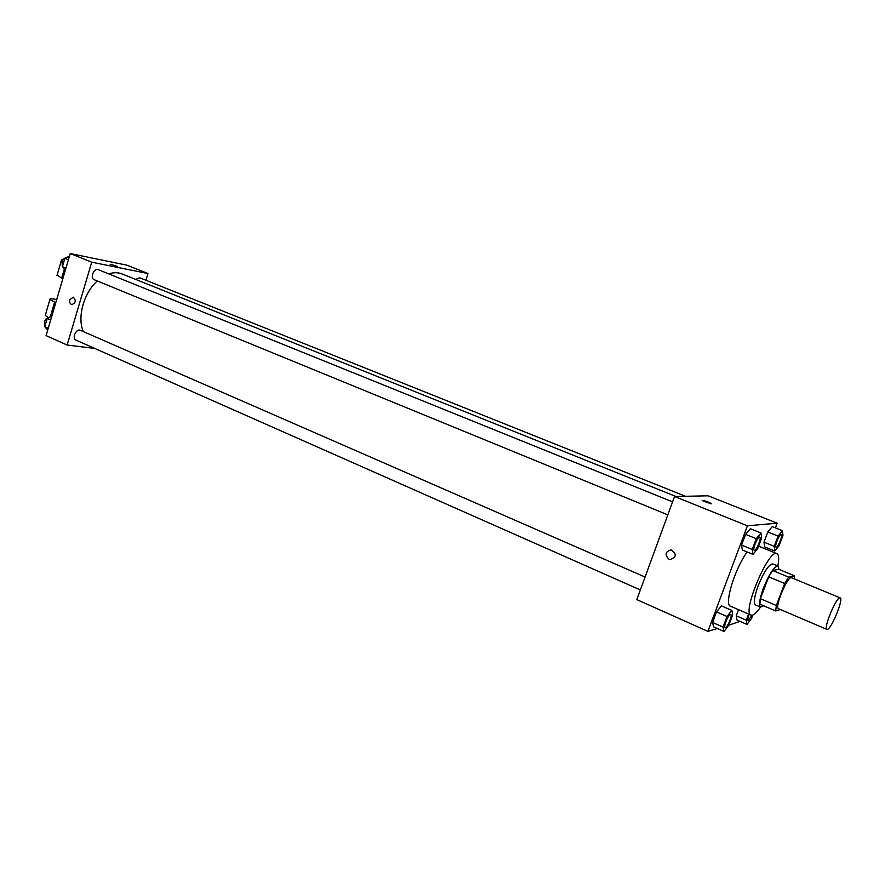 <?xml version="1.0" encoding="UTF-8"?>
<svg xmlns="http://www.w3.org/2000/svg" width="885" height="885" viewBox="0 0 885 885"><rect width="100%" height="100%" fill="white"/><g stroke="black" fill="none" stroke-linecap="round" stroke-linejoin="round"><path stroke-width="1.33" d="M827.486 629.368L826.922 629.401C822.961 628.693 836.911 595.55 840.175 597.884C843.825 598.525 831.8 628.361 827.486 629.368M826.922 629.401L778.601 608.747C774.076 607.785 787.783 575.217 791.633 577.772L840.175 597.884M794.509 575.803L788.601 577.108L784.685 583.481L768.711 576.81L772.671 570.504L778.767 569.298L794.509 575.803L794.288 578.878M784.685 583.481L776.3 605.473L775.714 610.949L780.47 609.544M768.711 576.81L760.425 598.702L776.3 605.473M760.425 598.702L759.905 604.178L775.714 610.949M779.088 569.431L777.948 566.079C774.132 566.522 769.297 573.845 763.434 588.038C759.518 598.957 758.6 605.329 760.669 607.143L763.678 605.794M760.669 607.143L755.469 604.909C753.367 603.083 754.263 596.711 758.157 585.804C763.998 571.633 768.855 564.342 772.716 563.922L777.948 566.079M772.671 570.504L788.601 577.108M760.536 607.088C757.317 611.778 754.651 614.467 752.538 615.152L751.066 615.119C741.508 613.073 768.799 548.235 776.942 553.634C778.933 554.685 779.22 558.811 777.815 566.024M751.066 615.119L730.479 606.181C723.775 604.92 735.125 567.794 747.194 552.019M761 533.002L750.358 528.721L745.59 534.352L741.575 545.072L742.36 550.027L752.958 554.386L757.66 548.667L761.664 538.036L761 533.002L756.277 538.677L752.228 549.441L752.958 554.386M782.462 530.69L772.262 526.619L767.837 531.962L763.998 542.162L764.607 546.897L774.762 551.034L779.132 545.614L782.959 535.502L782.462 530.69L778.081 536.078L774.209 546.31L774.762 551.034M775.36 527.858L777.13 523.179L747.427 525.812L707.878 631.37L717.403 628.549M728.853 625.164L740.048 621.37M767.14 549.629L767.693 548.158M731.862 610.418L721.419 605.871L716.529 611.889L712.58 622.432L713.553 626.834L723.952 631.459L728.775 625.363L732.714 614.909L731.862 610.418L727.016 616.48L723.034 627.067L723.952 631.459M748.588 614.046L746.265 620.186L736.231 615.794L738.533 609.688L736.231 615.794L737.006 620.042L746.984 624.412L751.465 618.648L752.825 615.053M777.13 523.179L708.166 495.81L674.536 496.507L636.824 599.61L707.878 631.37M674.536 496.507L747.427 525.812M669.016 559.276C664.547 554.674 665.277 551.543 671.217 549.895C676.892 554.021 676.549 557.262 670.188 559.608L669.016 559.276C664.547 554.674 665.277 551.543 671.217 549.895C676.903 554.021 676.56 557.262 670.188 559.608L669.016 559.276M711.164 503.83L702.336 500.644C703.885 500.368 706.85 501.33 711.252 503.543L711.164 503.83M702.203 500.434C704.714 500.644 707.723 501.673 711.241 503.543L711.374 503.753M83.323 331.576C77.028 317.438 83.71 292.968 97.284 280.976M108.755 273.896C113.568 272.315 118.004 272.326 122.075 273.93L675.897 496.474M94.706 279.859L94.208 279.715C89.728 278.167 93.965 267.624 98.246 269.648L672.578 501.883M640.364 589.941L75.999 340.139C71.619 338.49 76.232 328.191 80.402 330.304L645.077 577.042M135.637 279.383L139.609 277.746L685.466 496.275M70.247 253.541L127.009 265.201L147.972 273.52L145.925 280.279L147.972 273.52L91.73 262.181L67.138 345.028L94.795 348.458L67.138 345.028L46.075 335.625L70.247 253.541L91.73 262.181L67.138 345.028M746.265 620.186L746.984 624.412M752.106 615.241L748.124 620.584C747.471 619.942 747.814 617.841 749.164 614.301M736.231 615.794L737.006 620.042M748.124 620.584L748.168 620.606C747.504 619.954 747.858 617.863 749.208 614.312M776.012 547.14L776.012 547.14C774.054 546.72 779.486 533.555 781.189 534.606L781.212 534.606C783.081 534.994 778.269 547.195 776.267 547.184L776.056 547.162C774.098 546.731 779.519 533.567 781.234 534.617L781.189 534.606M772.262 526.619L767.837 531.962L778.081 536.078M767.837 531.962L763.998 542.162L774.209 546.31M763.998 542.162L764.607 546.897M725.103 627.443L725.103 627.443C722.99 626.901 728.864 613.261 730.689 614.456L730.711 614.467C732.658 614.92 727.758 627.089 725.501 627.476L725.147 627.465C723.034 626.923 728.908 613.283 730.733 614.467L730.689 614.456M721.419 605.871L716.529 611.889L727.016 616.48M716.529 611.889L712.58 622.432L723.034 627.067M712.58 622.432L713.553 626.834M754.285 550.304L754.241 550.293C752.084 549.795 757.803 535.967 759.695 537.118L759.717 537.129C761.764 537.571 756.73 550.326 754.529 550.337L754.285 550.304C752.128 549.806 757.848 535.978 759.739 537.129L759.739 537.129M750.358 528.721L745.59 534.352L756.277 538.677M745.59 534.352L741.575 545.072L752.228 549.441M741.575 545.072L742.36 550.027M51.817 316.133L47.193 318.523L44.781 326.72L47.69 330.16M47.193 318.523L50.666 320.038M44.781 326.72L48.244 328.258M44.991 326.001C43.664 320.978 45.345 317.992 50.002 317.062M69.484 256.141L64.882 258.365L62.437 266.662L65.302 270.345M64.882 258.365L68.41 259.792M62.437 266.662L65.955 268.111M62.569 266.197C61.253 261.252 62.824 258.243 67.293 257.192M117.351 266.385L110.127 264.206M147.972 273.52L91.73 262.181M69.838 299.738L73.223 297.139C76.32 300.458 75.844 302.947 71.796 304.595C69.992 303.854 69.34 302.239 69.838 299.738C69.34 302.239 69.992 303.865 71.796 304.595C75.844 302.947 76.32 300.458 73.223 297.139L69.838 299.738M55.766 302.736L49.903 299.561C49.383 298.555 51.651 298.544 56.706 299.528M57.082 275.102L62.846 278.686M45.434 314.761L45.235 315.447L47.956 317.295M63.366 259.161L61.629 259.637L62.625 260.356M54.582 302.227L50.246 316.941M64.328 269.095L61.651 278.189M758.611 546.156L776.942 553.634M94.208 279.715L667.821 514.86M49.903 299.561L45.235 315.447M61.629 259.637L56.928 275.655"/></g></svg>
